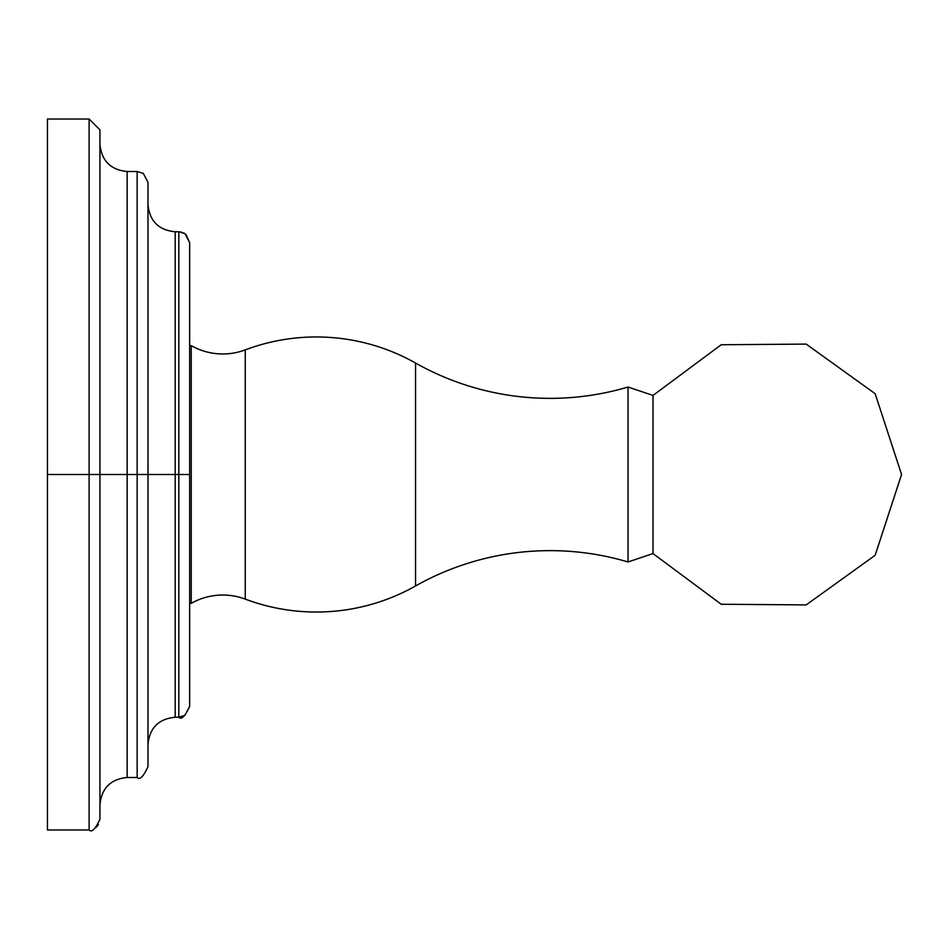 <?xml version="1.0" encoding="UTF-8"?>
<svg xmlns="http://www.w3.org/2000/svg" width="949" height="949" viewBox="0 0 949 949"><rect width="100%" height="100%" fill="white"/><g stroke="black" fill="none" stroke-linecap="round" stroke-linejoin="round"><path stroke-width="1.42" d="M653.007 395.425L628.036 387.026A273.751 273.751 0 0 1 415.543 363.028A201.9 201.9 0 0 0 245.257 349.884A63.88 63.88 0 0 1 191.235 345.638L191.235 603.362A63.88 63.88 0 0 1 245.257 599.116L245.257 349.884A201.9 201.9 0 0 1 415.543 363.028L415.543 585.972A201.9 201.9 0 0 1 245.257 599.116L245.257 349.884A63.88 63.88 0 0 1 191.235 345.638L191.235 603.362L189.646 603.362L191.235 603.362A63.88 63.88 0 0 1 245.257 599.116A201.9 201.9 0 0 0 415.543 585.972A273.751 273.751 0 0 1 628.036 561.974L628.036 387.026A273.751 273.751 0 0 1 415.543 363.028L415.543 585.972A273.751 273.751 0 0 1 628.036 561.974L628.036 387.026L653.007 395.425L653.007 553.575L628.036 561.974L653.007 553.575L653.007 395.425L721.216 344.748L806.187 344.096L875.168 393.716L901.55 474.5L875.168 555.284L806.187 604.904L721.216 604.252L653.007 553.575M189.646 345.638L191.235 345.638L189.646 345.638M89.111 474.5L89.111 829.984L89.111 474.5L47.45 474.5L89.111 474.5L89.111 119.016L89.111 474.5L127.154 474.5L89.111 474.5M47.45 829.984L47.45 119.016L89.111 119.016L99.942 129.847L99.942 819.153C95.351 829.129 91.745 832.736 89.111 829.984L47.45 829.984M147.985 744.443C149.598 727.907 158.673 718.844 175.197 717.23L175.197 474.5L178.815 474.5L178.815 717.23L175.197 717.23L175.197 474.5L147.985 474.5L147.985 766.662C143.406 776.638 139.788 780.244 137.154 777.492L127.154 777.492L127.154 474.5L137.154 474.5L137.154 777.492L137.154 474.5L127.154 474.5L127.154 171.508C110.63 169.895 101.555 160.82 99.942 144.295C101.555 160.82 110.63 169.895 127.154 171.508L127.154 777.492C110.63 779.105 101.555 788.18 99.942 804.705M185.98 234.486L189.646 242.6L189.646 474.5L178.815 474.5L178.815 231.77L178.815 474.5L137.154 474.5L147.985 474.5L147.985 182.338L143.311 173.43L137.154 171.508L137.154 474.5L137.154 171.508L127.154 171.508M178.863 231.77L175.197 231.77L175.197 474.5L175.197 231.77C158.673 230.156 149.598 221.093 147.985 204.557M189.646 474.5L189.646 706.4L184.972 715.309L178.815 717.23L178.815 474.5L189.646 474.5M47.45 474.5L47.45 119.016L47.45 474.5M95.813 827.658L98.423 824.681M180.535 231.912L181.2 232.042M183.596 232.885L184.213 233.217M178.815 231.77L184.972 233.691L189.646 242.6M178.815 717.23C181.449 719.983 185.055 716.376 189.646 706.4"/></g></svg>
